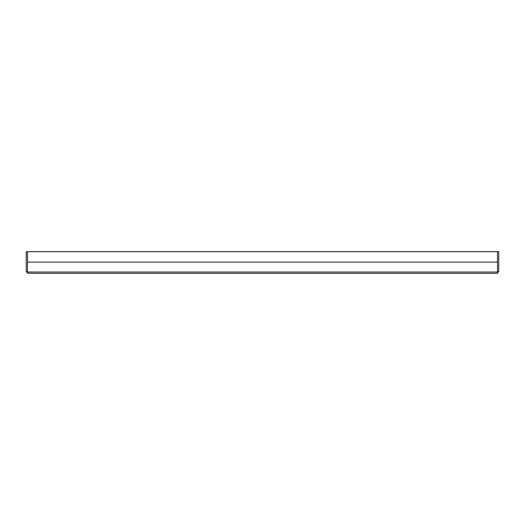 <?xml version="1.0" encoding="UTF-8"?>
<svg xmlns="http://www.w3.org/2000/svg" width="525" height="525" viewBox="0 0 525 525"><rect width="100%" height="100%" fill="white"/><g stroke="black" fill="none" stroke-linecap="round" stroke-linejoin="round"><path stroke-width="0.79" d="M37.695 273.308L42.269 273.308M50.407 273.308L54.987 273.308M63.125 273.308L67.699 273.308M75.843 273.308L80.417 273.308M88.554 273.308L93.135 273.308M101.272 273.308L105.847 273.308M113.984 273.308L118.565 273.308M126.702 273.308L131.276 273.308M139.414 273.308L143.994 273.308M152.132 273.308L156.706 273.308M164.843 273.308L169.424 273.308M177.562 273.308L182.142 273.308M190.28 273.308L194.854 273.308M202.991 273.308L207.572 273.308M215.709 273.308L220.283 273.308M228.421 273.308L233.002 273.308M241.139 273.308L245.713 273.308M253.851 273.308L258.431 273.308M266.569 273.308L271.149 273.308M279.287 273.308L283.861 273.308M291.998 273.308L296.579 273.308M304.717 273.308L309.291 273.308M317.428 273.308L322.009 273.308M330.146 273.308L334.72 273.308M342.858 273.308L347.438 273.308M355.576 273.308L360.157 273.308M368.294 273.308L372.868 273.308M381.006 273.308L385.586 273.308M393.724 273.308L398.298 273.308M406.435 273.308L411.016 273.308M419.153 273.308L423.727 273.308M431.865 273.308L436.446 273.308M444.583 273.308L449.157 273.308M457.301 273.308L461.875 273.308M470.013 273.308L474.593 273.308M482.731 273.308L487.305 273.308M497.477 273.308L27.523 273.308L27.523 272.035L26.25 272.035L26.25 251.692L498.75 251.692L498.75 272.035L497.477 272.035L497.477 273.308M497.477 272.035L497.477 262.119L27.523 262.119L27.523 272.035L497.477 272.035M498.75 257.158L498.75 253.851M498.75 269.876L498.75 266.569M27.523 262.119L27.523 251.692M497.477 251.692L497.477 262.119"/></g></svg>
